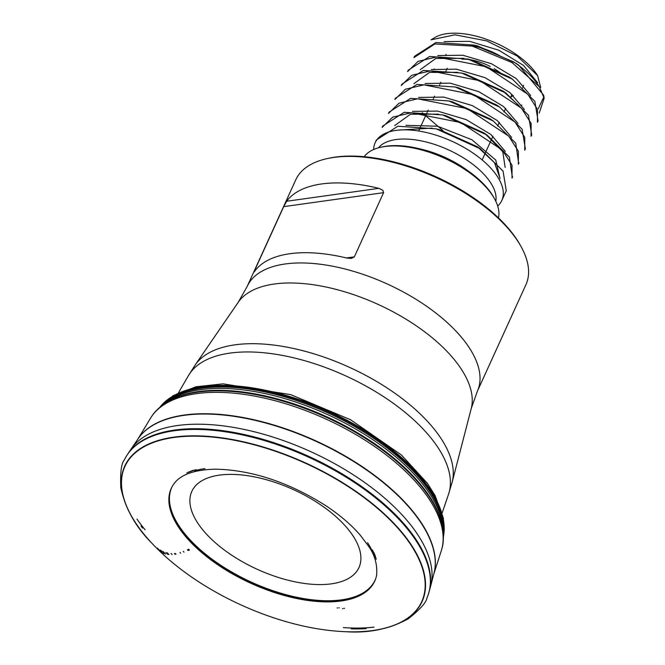 <?xml version="1.0" encoding="UTF-8"?>
<svg xmlns="http://www.w3.org/2000/svg" width="665" height="665" viewBox="0 0 665 665"><rect width="100%" height="100%" fill="white"/><g stroke="black" fill="none" stroke-linecap="round" stroke-linejoin="round"><path stroke-width="1" d="M477.362 391.261L525.915 284.728A126.458 60.257 -155.5 0 0 521.086 246.64A126.458 60.257 -155.5 0 0 327.67 158.494A126.458 60.257 -155.5 0 0 295.759 179.841L247.214 286.382A126.458 60.257 24.5 0 1 387.271 283.988A126.458 60.257 24.5 0 1 477.362 391.261L471.244 408.518A128.495 61.222 -155.5 0 0 377.994 304.354A128.495 61.222 -155.5 0 0 238.211 302.317L195.161 365.019A141.712 67.522 24.5 0 1 234.878 344.844A141.712 67.522 24.5 0 1 383.821 385.875A141.712 67.522 24.5 0 1 452.158 482.142L448.576 494.12A143.083 68.171 -155.5 0 0 382.392 395.883A143.083 68.171 -155.5 0 0 229.907 353.115A143.083 68.171 -155.5 0 0 188.469 375.584L178.494 392.732M254.446 270.838L283.697 206.649L286.665 201.254A126.458 60.257 24.5 0 1 378.909 188.336L382.841 190.281L383.589 192.659L354.337 256.848L351.477 258.411L347.113 258.111A126.458 60.257 -155.5 0 0 254.87 271.029L254.013 272.06L254.446 270.838L255.077 270.746M327.67 158.494L329.449 158.12A124.721 59.426 24.5 0 1 520.205 245.053L521.086 246.64M498.476 217.887A74.131 35.32 -155.5 0 0 494.544 198.835A74.131 35.32 -155.5 0 0 381.161 147.165A74.131 35.32 -155.5 0 0 364.204 156.699M381.161 147.165L382.949 146.79A72.385 34.489 24.5 0 1 493.663 197.247L494.544 198.835M495.824 201.312A64.979 30.956 -155.5 0 0 448.418 149.833A64.979 30.956 -155.5 0 0 378.452 147.83M497.686 206.009A69.609 33.167 -155.5 0 0 501.842 200.448A69.609 33.167 -155.5 0 0 452.258 141.404A69.609 33.167 -155.5 0 0 375.16 142.717A69.609 33.167 -155.5 0 0 373.688 149.5M382.766 126.026L382.151 127.381L392.658 117.148L411.244 112.751L460.845 122.584L502.383 150.082L512.025 165.219L512.008 178.129L512.624 176.782M389.125 112.069L388.51 113.424L399.033 103.2L417.578 98.802L467.187 108.619L508.725 136.109L518.401 151.271L518.359 164.172L518.983 162.825M395.492 98.112L394.869 99.467L405.359 89.243L423.938 84.846L473.538 94.663L515.076 122.144L524.776 137.381L524.727 150.224L525.35 148.869L522.116 129.218L499.615 107.057L455.251 86.999L416.955 84.405L395.534 98.137M401.253 85.519L411.693 75.311L430.313 70.881L479.906 80.723L521.46 108.204L531.136 123.416L531.069 136.258M407.595 71.562L418.061 61.346L436.697 56.932L486.29 66.766L527.835 94.28L537.486 109.426L537.436 122.302L538.068 120.964L534.868 101.338L512.349 79.143L467.977 59.077L429.656 56.475L408.219 70.216L407.595 71.562M413.963 57.614L434.868 43.965L472.225 46.101L511.983 62.577L539.29 86.683A69.609 33.167 -155.5 0 0 513.829 61.986L474.336 45.12L436.007 42.51L414.569 56.251L413.946 57.606M537.677 121.728L538.06 120.964M531.318 135.693L531.701 134.912L528.492 115.261L505.974 93.092L461.601 73.034L423.306 70.44L401.884 84.172L401.236 85.511M525.034 149.5L525.342 148.869M518.675 163.424L515.757 143.183L493.272 121.022L448.908 100.955L410.596 98.353L389.158 112.086M512.358 177.297L509.415 157.139L486.921 134.97L442.549 114.904L404.229 112.294L382.782 126.034M501.842 200.448L506.264 190.739L503.064 171.088L480.546 148.91L436.174 128.844L397.853 126.242L376.407 139.983L375.16 142.717M513.829 61.986L518.634 65.137L543.654 95.236L544.186 98.229M543.862 96.882L538.293 108.653M431.036 39.809L434.81 37.556A62.053 29.568 24.5 0 1 488.143 39.908A62.053 29.568 24.5 0 1 537.603 75.594L517.204 56.01L486.763 40.906L454.926 34.804L431.061 39.842M539.232 113.067L544.145 98.237L539.29 86.683M434.553 69.434A62.053 29.568 24.5 0 1 434.179 68.944M522.208 88.711A41.862 19.95 -155.5 0 0 522.449 88.279M522.865 87.398A41.862 19.95 -155.5 0 0 523.446 85.303M501.892 57.024A41.862 19.95 -155.5 0 0 470.496 45.694M446.032 54.347A41.862 19.95 -155.5 0 0 445.758 55.577M520.579 105.27A58.902 28.063 -155.5 0 0 521.801 105.078M521.219 105.934L521.734 106.433M537.603 75.594L540.695 87.456M461.984 59.168A34.888 16.625 24.5 0 1 470.737 59.817M471.244 59.908A34.888 16.625 24.5 0 1 490.163 66.442M494.137 68.645A34.888 16.625 24.5 0 1 502.84 74.896M512.033 94.355A34.888 16.625 24.5 0 1 511.95 94.546L510.953 96.733M537.578 82.676L523.588 65.469L498.775 50.216L469.698 41.346L444.087 41.604M530.687 95.502L516.206 78.57L491.46 63.74L462.882 55.245L437.794 55.569M524.377 109.517L509.856 92.526L485.043 77.672L456.381 69.168L431.261 69.542M517.969 123.424L503.513 106.5L478.775 91.662L450.172 83.158L425.085 83.482M511.676 137.472L497.212 120.506L472.458 105.644L443.779 97.09L418.634 97.423M505.284 151.396L490.878 134.48L466.19 119.625L437.587 111.088L412.475 111.363M500.014 178.627L495.774 160.066L471.926 139.758L437.562 126.225L405.908 125.336M398.601 130.091L432.192 128.112M439.756 129.758L477.545 146.84L494.461 162.659L499.772 177.513M394.769 125.527L410.405 114.264L438.551 114.156M442.516 114.887L446.082 115.793L483.871 132.867L486.896 134.953M485.234 133.831L502.782 151.72L505.134 167.397M452.458 101.853L490.23 118.919L493.255 120.997M455.234 86.974L458.8 87.888L496.572 104.945L499.615 107.04M442.99 130.639L422.258 112.759M413.879 83.674L429.524 72.41L457.678 72.319M461.593 73.025L465.159 73.931L502.948 91.014L518.908 105.552M420.197 69.7L435.841 58.445L463.971 58.345M467.961 59.069L471.518 59.975L509.324 77.049L512.333 79.135M477.902 46.035L515.683 63.092L518.634 65.137M159.982 407.088A156.815 74.721 24.5 0 1 161.537 405.226A156.815 74.721 24.5 0 1 329.175 411.477A156.815 74.721 24.5 0 1 443.879 533.895A156.815 74.721 24.5 0 1 443.488 536.289M160.747 406.44A159.11 75.81 24.5 0 1 161.271 405.999A159.11 75.81 24.5 0 1 326.756 416.78A159.11 75.81 24.5 0 1 443.464 534.594A159.11 75.81 24.5 0 1 443.472 535.283M124.513 467.37A165.253 78.736 24.5 0 1 124.621 466.365M129.318 451.884A165.253 78.736 24.5 0 1 130.772 449.523A165.253 78.736 24.5 0 1 131.047 449.108A165.253 78.736 24.5 0 1 310.846 451.701A165.253 78.736 24.5 0 1 430.754 585.69A165.253 78.736 24.5 0 1 430.629 586.173L428.883 592.523A166.283 79.226 24.5 0 1 426.98 597.827C426.44 602.324 420.23 609.29 408.352 618.733C389.848 628.899 369.266 633.238 346.615 631.75L346.615 631.75A163.374 77.847 24.5 0 1 339.865 631.393M421.951 601.867A165.253 78.736 24.5 0 1 421.261 602.606M142.618 528.101A166.283 79.226 24.5 0 1 141.047 526.098M121.645 486.797A166.283 79.226 24.5 0 1 121.346 485.051M156.184 547.686A163.374 77.847 24.5 0 1 151.495 542.831C135.51 526.713 125.278 508.334 120.814 487.694C120.149 472.532 121.329 463.281 124.363 459.922A166.283 79.226 24.5 0 1 127.123 455.001A166.283 79.226 24.5 0 1 308.394 457.079A166.283 79.226 24.5 0 1 428.883 592.523M409.997 616.596A166.283 79.226 24.5 0 1 408.476 617.519M366.091 628.658A166.283 79.226 24.5 0 1 351.187 628.866M158.603 550.071A163.075 77.697 24.5 0 1 152.992 544.411A163.075 77.697 24.5 0 1 187.131 436.315A163.075 77.697 24.5 0 1 402.666 533.787A163.075 77.697 24.5 0 1 346.058 631.725A163.075 77.697 24.5 0 1 336.714 631.16C275.152 626.28 202.517 593.188 158.436 549.913M194.13 545.657A111.811 53.275 24.5 0 1 172.252 486.431A111.811 53.275 24.5 0 1 174.612 482.956C181.445 474.228 195.194 469.64 215.842 469.174C251.802 470.039 288.311 482.108 325.368 505.392C339.64 514.81 351.286 524.76 360.289 535.217L368.244 545.782C374.661 554.527 377.454 564.269 376.631 575.017A111.811 53.275 24.5 0 1 375.559 579.082A111.811 53.275 24.5 0 1 300.879 599.323A111.811 53.275 24.5 0 1 194.305 545.824A111.811 53.275 24.5 0 1 194.13 545.657M194.754 470.737A111.811 53.275 24.5 0 1 204.953 468.609M367.554 542.715A111.811 53.275 24.5 0 1 372.641 551.8M188.627 549.224L189.45 550.021A116.267 55.403 24.5 0 1 188.627 549.224M189.35 550.071A116.392 55.461 24.5 0 1 188.528 549.265L189.35 550.071M187.505 549.706L188.32 550.504A117.655 56.059 24.5 0 1 187.505 549.706M188.212 550.545A117.788 56.126 24.5 0 1 187.397 549.747L188.212 550.545M375.575 579.04L375.526 579.157A111.753 53.25 24.5 0 0 375.559 579.065A111.728 53.242 24.5 0 1 300.264 597.968A111.728 53.242 24.5 0 1 194.862 544.718A111.728 53.242 24.5 0 1 172.277 486.389L172.218 486.497A111.753 53.25 24.5 0 1 172.26 486.414M186.765 472.94A111.728 53.242 24.5 0 1 187.256 472.707M188.02 472.35A111.728 53.242 24.5 0 1 193.49 470.246M373.846 552.432A111.728 53.242 24.5 0 1 376.215 559.282M210.78 538.534A91.837 43.757 -155.5 0 0 356.216 572.033A91.837 43.757 -155.5 0 0 259.192 477.894A91.837 43.757 -155.5 0 0 210.78 538.534M393.555 523.48A143.083 68.171 -155.5 0 0 394.013 523.455M383.971 513.604A141.712 67.522 24.5 0 1 383.439 513.588M468.102 170.897A64.979 30.956 -155.5 0 0 419.59 148.794M286.665 201.254L378.909 188.336M383.589 192.659L283.697 206.649M346.457 257.954L354.337 256.848M160.29 406.822A156.957 74.788 24.5 0 1 328.851 412.192A156.957 74.788 24.5 0 1 443.488 535.882M160.972 406.249A157.164 74.887 24.5 0 1 328.41 413.156A157.164 74.887 24.5 0 1 443.472 534.993M161.271 405.999L163.058 404.486A157.73 75.153 24.5 0 1 327.729 414.644A157.73 75.153 24.5 0 1 443.43 532.258L443.464 534.594M441.252 550.903A160.041 76.259 24.5 0 0 325.759 418.975A160.041 76.259 24.5 0 0 150.415 418.36C153.823 413.123 153.981 412.732 160.481 406.664A159.517 76.01 24.5 0 1 160.797 406.406A159.517 76.01 24.5 0 1 326.473 417.396A159.517 76.01 24.5 0 1 443.472 535.225A159.517 76.01 24.5 0 1 443.48 535.633C443.164 544.519 442.973 544.901 441.252 550.903L433.746 574.186M132.036 455.916A163 77.664 24.5 0 1 132.102 455.342M137.963 439.016A163 77.664 24.5 0 1 315.784 440.853A163 77.664 24.5 0 1 433.838 573.853M425.359 588.99A163 77.664 24.5 0 1 424.968 589.414M344.52 608.417A163 77.664 24.5 0 1 344.038 608.367M339.275 607.852A163 77.664 24.5 0 1 338.793 607.793M131.845 456.115A163.05 77.689 24.5 0 1 131.911 455.533M131.047 449.108L138.245 438.609A163.05 77.689 24.5 0 1 138.278 438.551A163.05 77.689 24.5 0 1 315.651 441.161A163.05 77.689 24.5 0 1 433.979 573.305A163.05 77.689 24.5 0 1 433.962 573.371L430.754 585.69M425.334 589.257A163.05 77.689 24.5 0 1 424.943 589.689M343.015 608.641A163.05 77.689 24.5 0 1 342.517 608.591M337.562 608.018A163.05 77.689 24.5 0 1 337.064 607.951M145.07 529.772A166.142 79.168 24.5 0 1 137.007 519.132M121.504 481.876A166.142 79.168 24.5 0 1 121.346 480.271M130.772 449.523L127.68 454.162A166.142 79.168 24.5 0 1 308.718 456.356A166.142 79.168 24.5 0 1 429.149 591.559M413.605 613.462A166.142 79.168 24.5 0 1 412.292 614.394M373.996 627.137A166.142 79.168 24.5 0 1 343.356 627.594M151.753 543.114L151.495 542.831A163.374 77.847 24.5 0 1 188.17 435.924A163.374 77.847 24.5 0 1 403.231 533.929A163.374 77.847 24.5 0 1 346.615 631.75L346.224 631.733M375.526 579.157A111.753 53.25 24.5 0 1 300.356 598.375A111.753 53.25 24.5 0 1 194.687 545.067A111.753 53.25 24.5 0 1 194.596 544.976A111.753 53.25 24.5 0 1 172.218 486.497M188.702 472.308A111.753 53.25 24.5 0 1 189.251 472.075M190.107 471.726A111.753 53.25 24.5 0 1 196.275 469.698M372.425 549.98A111.753 53.25 24.5 0 1 375.426 557.403M188.378 549.332L189.201 550.13A116.566 55.544 24.5 0 1 188.378 549.332M183.232 551.393L183.981 552.125A123.125 58.661 24.5 0 1 183.232 551.393M179.982 552.499L180.647 553.155A127.472 60.739 24.5 0 1 179.982 552.499M175.336 553.48L176.067 554.194A133.707 63.707 24.5 0 1 175.336 553.48M174.346 553.563L175.136 554.336A135.02 64.33 24.5 0 1 174.346 553.563M171.021 553.455L172.135 554.552A139.426 66.434 24.5 0 1 171.021 553.455M167.239 552.823L168.96 554.51A144.28 68.744 24.5 0 1 167.239 552.823M165.951 552.507L167.929 554.46A145.876 69.509 24.5 0 1 165.951 552.507M163.05 551.46L165.701 554.078A149.517 71.238 24.5 0 1 163.05 551.46M160.839 550.321L164.097 553.563A152.318 72.576 24.5 0 1 160.839 550.321M160.348 550.038L163.748 553.43A152.933 72.867 24.5 0 1 160.348 550.038M157.381 548.11L161.661 552.399A156.815 74.721 24.5 0 1 157.381 548.11M448.576 494.12L442.175 512.898M188.469 375.584L195.161 365.019M471.244 408.518L452.158 482.142M247.214 286.382L238.211 302.317M531.709 134.912L531.086 136.267M511.077 96.832L513.305 95.502M447.254 68.246L446.406 70.124M446.024 70.956L445.783 71.479M440.903 82.194L440.039 84.081M439.648 84.937L439.424 85.428M434.536 96.151L433.68 98.046M433.297 98.877L433.065 99.393M428.177 110.107L427.312 112.011M426.938 112.826L420.953 125.959M420.579 126.782L418.659 130.997M510.795 97.082L510.338 98.079M505.674 108.312L504.594 110.689M504.419 111.055L503.979 112.028M499.307 122.277L498.235 124.638M498.077 124.987L497.611 126.001M492.948 136.225L491.876 138.586M491.709 138.943L485.508 152.551M485.359 152.9L482.15 159.933M474.32 45.112L477.877 46.026M505.974 93.092L502.948 90.989M448.875 100.93L452.441 101.845M480.537 148.91L477.503 146.807M436.157 128.844L439.723 129.75M161.537 405.226L173.166 395.633L196 386.764L223.124 383.855L290.788 394.653L350.596 419.765L401.419 454.993L427.404 483.339L435.118 495.608L443.372 518.168L443.879 533.895M150.415 418.36L137.771 439.299M127.68 454.162L127.123 455.001"/></g></svg>
